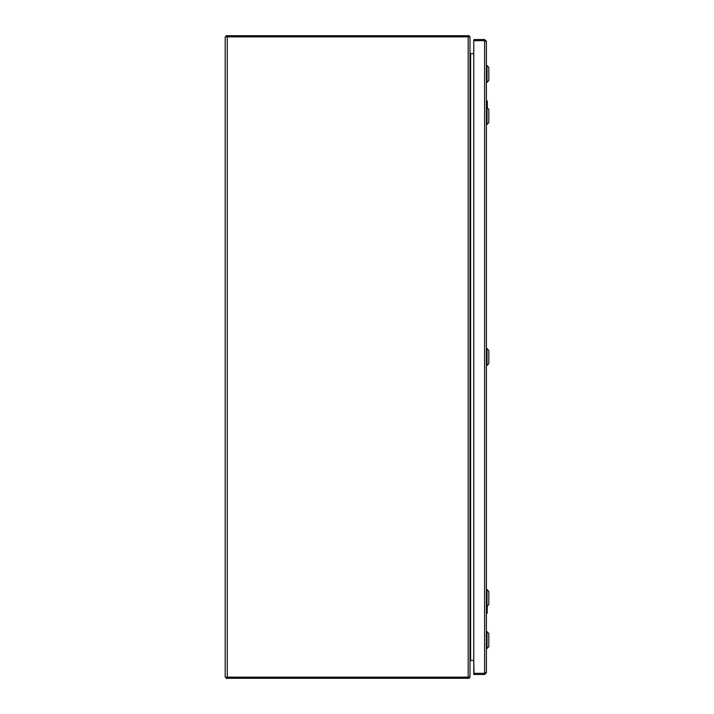 <?xml version="1.0" encoding="UTF-8"?>
<svg xmlns="http://www.w3.org/2000/svg" width="714" height="714" viewBox="0 0 714 714"><rect width="100%" height="100%" fill="white"/><g stroke="black" fill="none" stroke-linecap="round" stroke-linejoin="round"><path stroke-width="1.07" d="M468.197 677.149L225.187 677.149L225.187 36.851L469.99 36.851L469.99 677.149L468.197 677.149L468.197 36.851M470.089 53.675L470.633 53.675A0.643 0.643 0 0 1 470.089 53.389L469.99 53.327M485.252 672.686L484.61 673.329L473.784 673.329L473.784 674.471L474.007 673.329L484.61 673.329L474.007 673.329L473.784 660.325L470.089 660.611A0.643 0.643 0 0 0 469.99 660.869M469.99 660.968L470.089 660.611A0.643 0.643 0 0 1 470.633 660.325L470.633 53.675L473.784 53.675L473.784 40.903L473.784 673.097M469.027 677.149L469.027 678.3L467.795 678.3L467.795 677.149M467.795 678.3L226.151 678.3L226.151 677.149M469.027 677.407L469.027 678.3M469.41 677.827A1.794 1.794 0 0 0 469.866 677.149M469.027 35.7L226.151 35.7L226.151 36.851M469.41 36.173A1.794 1.794 0 0 1 469.866 36.851M487.01 365.434L488.813 363.622L488.813 350.378L487.01 348.566L487.01 365.434L486.404 365.434M487.01 606.409L488.813 604.597L488.813 591.353L487.01 589.541L487.01 606.409L486.404 606.409M487.01 124.459L488.813 122.647L488.813 109.403L487.01 107.591L487.01 124.459L486.404 124.459M487.01 648.482L488.813 646.679L488.813 633.425L487.01 631.613L487.01 648.482L486.404 648.482M487.01 631.613L486.404 631.613M487.01 82.387L488.813 80.575L488.813 67.321L487.01 65.518L487.01 82.387L486.404 82.387M487.323 606.097L487.091 613.272L486.404 613.272L486.609 606.409M486.778 606.409L487.278 613.049M486.636 612.3L487.046 613.272M486.404 100.728L487.323 100.951L487.323 107.903M487.278 100.951L486.636 101.7L486.404 100.951L487.323 100.951L486.778 107.591M486.609 107.591L486.636 101.7M474.007 673.329L484.61 673.329L486.404 672.686L486.404 41.314L484.61 40.671L474.007 40.671L484.61 40.671L485.252 41.314M486.404 672.686L484.61 674.471L474.007 674.471M473.784 40.903L474.007 39.529L484.61 39.529L486.404 41.314M484.61 39.529L484.61 674.471M474.007 39.529L473.784 40.671L484.61 40.671L474.007 40.671M227.266 677.149L227.266 36.851M227.373 678.3L227.373 677.149M467.795 35.7L467.795 36.851M227.373 35.7L227.373 36.851M468.821 677.193L469.027 677.693L468.821 677.193M468.821 36.807L469.027 36.307L468.821 36.807M487.01 348.566L486.404 348.566M487.01 589.541L486.404 589.541M487.01 107.591L486.404 107.591M487.01 65.518L486.404 65.518"/></g></svg>
